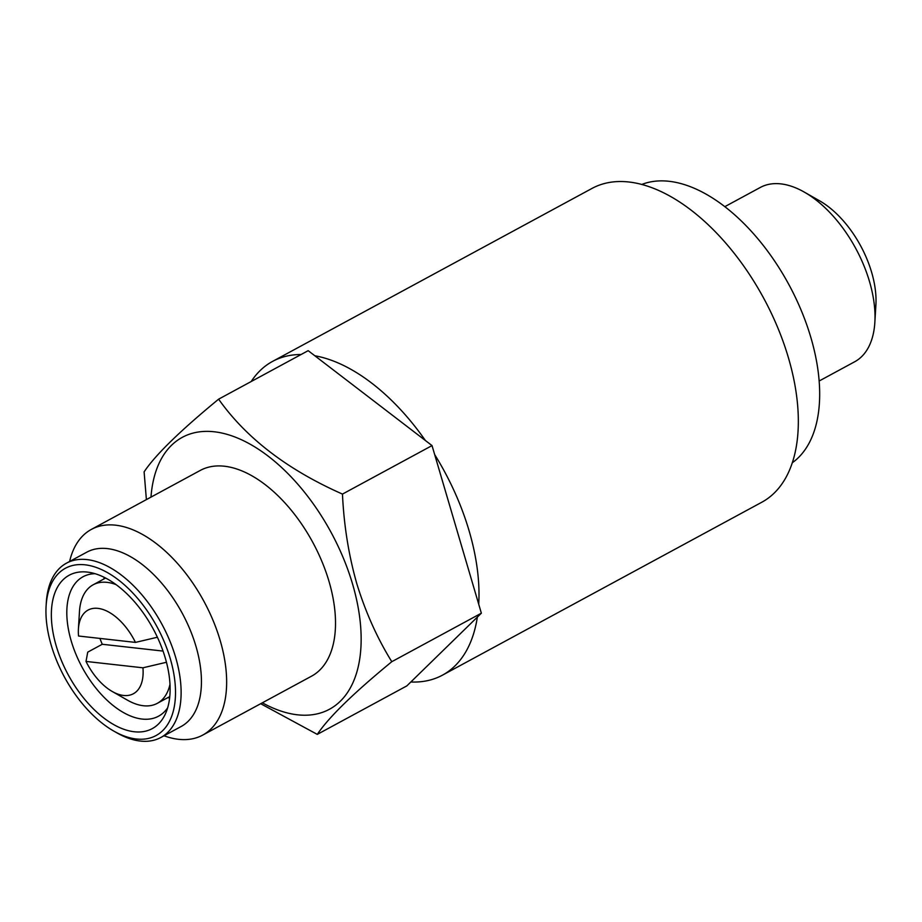 <?xml version="1.0" encoding="UTF-8"?>
<svg xmlns="http://www.w3.org/2000/svg" width="922" height="922" viewBox="0 0 922 922"><rect width="100%" height="100%" fill="white"/><g stroke="black" fill="none" stroke-linecap="round" stroke-linejoin="round"><path stroke-width="1.38" d="M641.677 184.492A158.584 87.786 61.6 0 1 810.887 337.59A158.584 87.786 61.6 0 1 792.344 462.729M724.773 206.689L760.327 187.443A99.115 54.871 61.6 0 1 804.33 192.122A99.115 54.871 61.6 0 1 869.504 281.544A99.115 54.871 61.6 0 1 874.851 322.343A99.115 54.871 61.6 0 1 854.717 361.747L819.162 381.005M804.33 192.122L819.485 200.754A79.292 43.899 61.6 0 1 871.624 272.29A79.292 43.899 61.6 0 1 875.9 304.928L874.851 322.343M251.187 381.535A178.407 98.758 61.6 0 1 272.566 361.401L591.924 188.468A178.407 98.758 61.6 0 1 788.448 357.84A178.407 98.758 61.6 0 1 761.826 502.225L442.468 675.158A178.407 98.758 61.6 0 1 410.843 681.992L477.354 617.095A178.407 98.758 61.6 0 1 442.468 675.158M434.677 454.581A178.407 98.758 61.6 0 1 469.091 530.784A178.407 98.758 61.6 0 1 478.714 604.198L432.026 445.591L308.178 350.671L218.618 399.168C246.174 438.1 287.457 469.736 342.465 494.088L432.026 445.591M86.011 661.431L142.933 667.805A47.575 26.335 61.6 0 1 112.265 691.5A47.575 26.335 61.6 0 1 86.011 661.431L87.74 652.131L102.261 644.271A67.398 37.306 61.6 0 1 99.922 638.416M169.994 684.274A67.398 37.306 61.6 0 1 157.351 703.313A67.398 37.306 61.6 0 1 127.42 700.144L112.265 691.5M169.625 698.058A77.31 42.792 61.6 0 1 167.942 697.574M167.643 707.854A79.292 43.899 61.6 0 1 158.549 716.187A79.292 43.899 61.6 0 1 71.201 640.917A79.292 43.899 61.6 0 1 83.038 576.746A79.292 43.899 61.6 0 1 94.989 573.691M56.184 645.803A87.221 48.278 61.6 0 1 88.685 572.262A87.221 48.278 61.6 0 1 165.28 658.02A87.221 48.278 61.6 0 1 165.384 713.916A87.221 48.278 61.6 0 1 110.859 722.894A87.221 48.278 61.6 0 1 56.184 645.803M150.978 497.119A154.619 85.596 61.6 0 1 238.959 438.642A154.619 85.596 61.6 0 1 352.596 584.145A154.619 85.596 61.6 0 1 262.355 702.806M342.465 494.088C343.894 525.183 348.654 554.986 356.756 583.511C365.515 612.081 377.202 638.139 391.792 661.696C353.403 693.24 328.566 717.466 317.283 734.385L260.684 703.717M69.611 561.475A116.956 64.747 61.6 0 1 91.336 529.424A116.956 64.747 61.6 0 1 220.174 640.456A116.956 64.747 61.6 0 1 202.713 735.099A116.956 64.747 61.6 0 1 164.001 735.779M91.336 529.424L200.212 470.462A116.956 64.747 61.6 0 1 329.039 581.505A116.956 64.747 61.6 0 1 311.59 676.149L202.713 735.099M46.1 606.077L46.307 602.596A99.115 54.871 61.6 0 1 66.442 563.192L86.772 552.186A99.115 54.871 61.6 0 1 195.948 646.276A99.115 54.871 61.6 0 1 181.161 726.49L160.831 737.496A99.115 54.871 61.6 0 1 116.829 732.817L113.798 731.088A95.15 52.669 61.6 0 1 51.229 645.25A95.15 52.669 61.6 0 1 46.1 606.077A95.15 52.669 61.6 0 1 99.853 568.851A95.15 52.669 61.6 0 1 170.247 658.585A95.15 52.669 61.6 0 1 113.798 731.088M66.442 563.192A99.115 54.871 61.6 0 1 175.629 657.282A99.115 54.871 61.6 0 1 160.831 737.496M477.354 617.095L481.353 613.199L478.714 604.198M317.283 734.385L406.844 685.887L410.843 681.992M146.391 499.609L144.109 471.868C155.265 455.076 180.101 430.839 218.618 399.168M391.792 661.696L481.353 613.199M142.933 667.805L166.456 662.273M103.76 579.051A77.31 42.792 61.6 0 1 104.278 577.379M157.385 637.24L135.453 642.404L78.543 636.019A47.575 26.335 61.6 0 1 78.416 629L79.465 611.586A67.398 37.306 61.6 0 1 93.157 584.79A67.398 37.306 61.6 0 1 116.022 584.606M78.416 629A47.575 26.335 61.6 0 1 100.648 608.843A47.575 26.335 61.6 0 1 135.453 642.404M102.261 644.271L163.044 651.082M314.828 355.765A178.407 98.758 61.6 0 1 425.376 440.497M272.566 361.401A178.407 98.758 61.6 0 1 301.102 354.509M157.351 703.313L169.775 696.583M93.157 584.79L105.592 578.059"/></g></svg>
